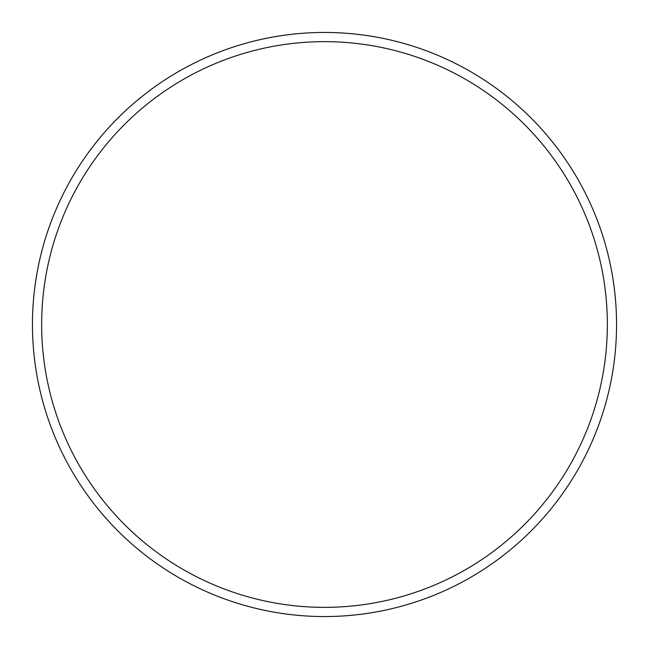 <?xml version="1.0" encoding="UTF-8"?>
<svg xmlns="http://www.w3.org/2000/svg" width="649" height="649" viewBox="0 0 649 649"><rect width="100%" height="100%" fill="white"/><g stroke="black" fill="none" stroke-linecap="round" stroke-linejoin="round"><path stroke-width="0.97" d="M607.35 324.5A282.85 282.85 0 0 0 324.5 41.65A282.85 282.85 0 0 0 41.65 324.5A282.85 282.85 0 0 0 324.5 607.35A282.85 282.85 0 0 0 607.35 324.5M32.45 324.5A292.05 292.05 0 0 1 324.5 32.45A292.05 292.05 0 0 1 616.55 324.5A292.05 292.05 0 0 1 324.5 616.55A292.05 292.05 0 0 1 32.45 324.5"/></g></svg>
